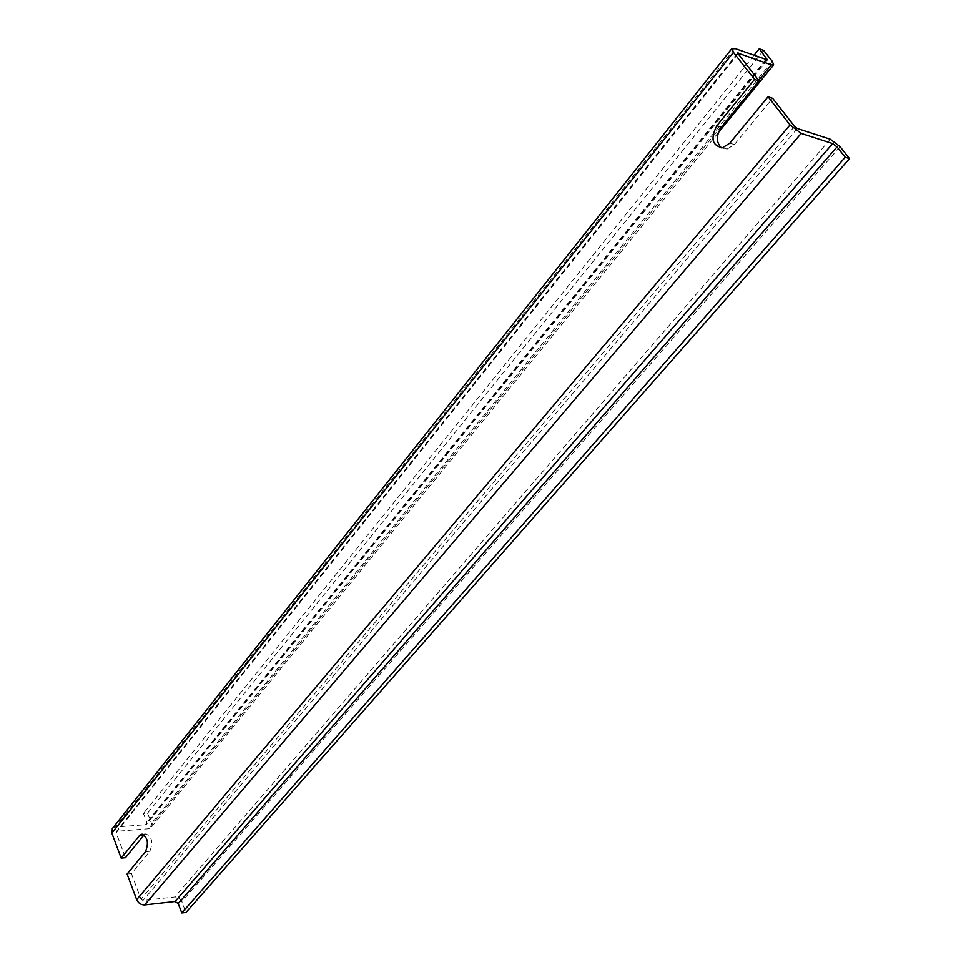 <?xml version="1.0" encoding="UTF-8"?>
<svg xmlns="http://www.w3.org/2000/svg" width="961" height="961" viewBox="0 0 961 961"><rect width="100%" height="100%" fill="white"/><g stroke="black" fill="none" stroke-linecap="round" stroke-linejoin="round"><path stroke-width="0.72" stroke-dasharray="4.8 3.6" d="M729.819 143.153L734.372 144.534L727.129 149.087L721.411 147.826M144.114 834.893L145.712 833.932C151.934 836.334 153.304 842.124 149.844 851.29L131.405 873.585L140.991 899.184L142.985 900.493L174.758 896.985C177.929 896.961 180.284 898.523 181.809 901.658L185.99 912.457M737.964 53.972L116.137 832.791L125.459 857.705M734.372 144.534L772.608 98.298M112.401 828.49L115.44 827.037L145.471 824.73L146.673 824.118L146.829 822.34L143.417 813.511L147.55 813.222L151.502 823.409L151.165 827.421L148.462 828.778L117.026 831.265L116.137 832.791M753.953 55.366L143.417 813.511M763.587 50.38L147.55 813.222M127.092 874.005L131.405 873.585M794.567 126.396L140.991 899.184M797.342 128.51L142.985 900.493M734.721 48.434L115.44 827.037M766.361 59.846L145.471 824.73M765.713 59.606L146.829 822.34M772.296 61.348L151.502 823.409M758.649 80.436L148.462 828.778M737.748 53.66L117.026 831.265M840.046 146.661L181.809 901.658M830.304 139.225L174.758 896.985M145.507 851.686L149.844 851.29M722.564 147.718L727.129 149.087M767.371 59.87L146.673 824.118M718.372 132.582L151.165 827.421M737.592 52.999L116.233 831.673M142.42 834.196L145.712 833.932"/><path stroke-width="1.44" d="M754.541 79.415L716.822 125.783L721.375 127.2L759.082 80.988L754.541 79.415L733.423 52.338L731.934 48.47L734.721 48.434L767.371 59.87M768.079 96.761L772.608 98.298L794.567 126.396L797.342 128.51L830.304 139.225L840.046 146.661L849.524 158.601L845.224 157.232L837.019 146.889L832.67 143.573L801.162 133.399L790.038 124.918L768.079 96.761L729.819 143.153L722.564 147.718C712.209 145.76 710.287 138.444 716.822 125.783M721.411 147.826C716.041 142.348 716.029 135.465 721.375 127.2M143.718 835.325L125.459 857.705L121.158 858.101L139.393 835.686L144.114 834.893M767.395 59.834L759.25 48.795L763.587 50.38L772.296 61.348L773.689 64.831L771.359 64.855L737.592 52.999L759.082 80.988M121.158 858.101L111.848 833.127L112.401 828.49M759.25 48.795L753.953 55.366M801.162 133.399L144.643 904.926C141.015 904.962 138.36 903.208 136.666 899.652L127.092 874.005L145.507 851.686C148.967 842.497 147.598 836.695 141.387 834.28L142.42 834.196M144.643 904.926L175.046 901.502L178.181 903.58L181.797 912.95L185.99 912.457L849.524 158.601M845.224 157.232L181.797 912.95M139.393 835.686L141.387 834.28M733.423 52.338L111.848 833.127M766.782 58.297L765.713 59.606M771.359 64.855L758.649 80.436M738.288 52.987L737.748 53.66M790.038 124.918L136.666 899.652M832.67 143.573L175.046 901.502M837.019 146.889L178.181 903.58M731.934 48.47L112.257 828.67M773.617 64.916L718.372 132.582"/></g></svg>
